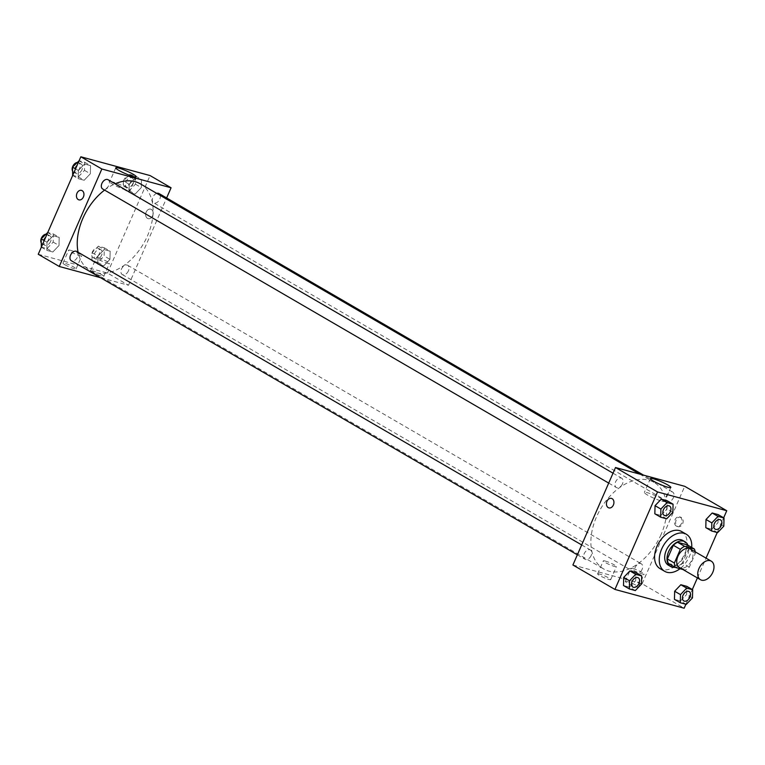 <?xml version="1.0" encoding="UTF-8"?>
<svg xmlns="http://www.w3.org/2000/svg" width="765" height="765" viewBox="0 0 765 765"><rect width="100%" height="100%" fill="white"/><g stroke="black" fill="none" stroke-linecap="round" stroke-linejoin="round"><path stroke-width="0.57" stroke-dasharray="3.83 2.87" d="M690.24 548.945A10.729 7.038 -59.8 0 1 691.77 560.104A10.729 7.038 -59.8 0 1 679.463 567.496M682.925 569.514L685.096 570.097A13.847 9.075 -59.8 0 0 689.361 567.095L695.337 553.42A13.847 9.075 -59.8 0 0 695.203 551.833M668.381 563.394L678.086 566.033L685.096 570.097M689.361 567.095L682.361 563.021L688.337 549.346L695.337 553.42M682.361 563.021A13.847 9.075 -59.8 0 1 678.086 566.033M687.314 544.91A13.847 9.075 -59.8 0 1 688.337 549.346M675.122 567.314A14.306 9.381 120.2 0 0 685.956 558.861A14.306 9.381 120.2 0 0 687.936 545.263M682.705 540.425A14.306 9.381 -59.8 0 1 684.742 555.294A14.306 9.381 -59.8 0 1 669.834 565.794A14.306 9.381 -59.8 0 1 668.323 565.163M691.703 547.453A21.458 14.066 -59.8 0 1 689.361 556.547A21.458 14.066 -59.8 0 1 679.989 568.711M681.625 531.532A21.458 14.066 -59.8 0 1 684.685 553.841A21.458 14.066 -59.8 0 1 660.061 568.634M685.88 604.274L692.315 589.547M697.393 577.919L706.047 558.125M717.226 532.526L723.661 517.809M686.291 604.379L680.448 600.984L674.453 599.358L680.448 600.984L686.645 594.491L686.836 586.363L686.645 594.491L692.478 597.886M635.332 590.561L629.499 587.166L623.504 585.541L629.499 587.166L635.696 580.664L635.887 572.545L635.696 580.664L641.529 584.058M666.678 518.813L660.845 515.419L654.85 513.793L660.845 515.419L667.032 508.926L667.233 500.798L667.032 508.926L672.875 512.311M717.627 532.631L711.794 529.246L705.799 527.62L711.794 529.246L717.981 522.744L718.182 514.625L717.981 522.744L723.824 526.138M608.892 507.893L608.902 507.893A4.915 3.653 -74.8 0 0 613.568 504.565A4.915 3.653 -74.8 0 0 612.134 498.675A4.915 3.653 -74.8 0 0 611.474 498.398L611.474 498.398M661.821 501.132A11.14 1.454 23.6 0 0 664.756 501.362A11.14 1.454 23.6 0 0 655.136 495.567A11.14 1.454 23.6 0 0 644.35 492.45A11.14 1.454 23.6 0 0 650.403 496.571A11.14 1.454 23.6 0 0 661.821 501.132M677.455 526.387A4.915 3.653 -74.8 0 0 678.125 526.674A4.915 3.653 -74.8 0 0 682.944 522.877A4.915 3.653 -74.8 0 0 680.697 517.178A4.915 3.653 -74.8 0 0 676.021 520.506A4.915 3.653 -74.8 0 0 677.455 526.387M572.909 565L642.141 583.781L684.159 608.213M642.141 583.781L684.723 486.311M676.298 526.071A4.915 3.653 105.2 0 1 674.864 520.19A4.915 3.653 105.2 0 1 679.53 516.863A4.915 3.653 105.2 0 1 681.778 522.562A4.915 3.653 105.2 0 1 676.958 526.358A4.915 3.653 105.2 0 1 676.298 526.071M599.511 574.027A7.153 0.937 23.6 0 0 597.628 573.884A7.153 0.937 23.6 0 0 603.815 577.604A7.153 0.937 23.6 0 0 610.738 579.612A7.153 0.937 23.6 0 0 606.855 576.953A7.153 0.937 23.6 0 0 599.511 574.027M627.204 581.543A7.153 0.937 23.6 0 0 625.321 581.39A7.153 0.937 23.6 0 0 631.498 585.11A7.153 0.937 23.6 0 0 638.431 587.118A7.153 0.937 23.6 0 0 634.539 584.47A7.153 0.937 23.6 0 0 627.204 581.543M605.192 561.032A7.153 0.937 -156.4 0 1 612.526 563.958A7.153 0.937 -156.4 0 1 616.418 566.607A7.153 0.937 -156.4 0 1 609.495 564.599A7.153 0.937 -156.4 0 1 603.308 560.888A7.153 0.937 -156.4 0 1 605.192 561.032M632.885 568.548A7.153 0.937 -156.4 0 1 640.219 571.474A7.153 0.937 -156.4 0 1 644.111 574.123A7.153 0.937 -156.4 0 1 637.178 572.115A7.153 0.937 -156.4 0 1 631.001 568.395A7.153 0.937 -156.4 0 1 632.885 568.548M666.506 495.758A5.365 3.519 -59.8 0 1 672.665 492.058A5.365 3.519 -59.8 0 1 673.009 498.464A5.365 3.519 -59.8 0 1 667.271 501.333A5.365 3.519 -59.8 0 1 666.506 495.758M591.135 555.553A5.365 3.519 -59.8 0 1 584.976 559.253A5.365 3.519 -59.8 0 1 584.632 552.846A5.365 3.519 -59.8 0 1 590.37 549.978A5.365 3.519 -59.8 0 1 591.135 555.553M642.084 569.38A5.365 3.519 -59.8 0 1 635.925 573.081A5.365 3.519 -59.8 0 1 635.581 566.674A5.365 3.519 -59.8 0 1 641.319 563.805A5.365 3.519 -59.8 0 1 642.084 569.38M622.481 483.815A5.365 3.519 -59.8 0 1 616.322 487.506A5.365 3.519 -59.8 0 1 615.978 481.109A5.365 3.519 -59.8 0 1 621.706 478.23A5.365 3.519 -59.8 0 1 622.481 483.815M661.123 534.419A50.069 32.828 -59.8 0 1 603.662 568.95A50.069 32.828 -59.8 0 1 600.439 509.155A50.069 32.828 -59.8 0 1 653.979 482.361A50.069 32.828 -59.8 0 1 661.123 534.419M140.33 183.839A50.069 32.828 -59.8 0 1 147.473 235.897A50.069 32.828 -59.8 0 1 90.012 270.418A50.069 32.828 -59.8 0 1 78.087 252.249M104.576 190.093A50.069 32.828 -59.8 0 1 115.123 183.81M156.729 193.373A5.365 3.519 120.2 0 0 152.857 197.236A5.365 3.519 120.2 0 0 153.622 202.811A5.365 3.519 120.2 0 0 159.359 199.942A5.365 3.519 120.2 0 0 159.015 193.535M76.72 251.456A5.365 3.519 -59.8 0 1 77.485 257.03A5.365 3.519 -59.8 0 1 71.327 260.731M128.434 270.858A5.365 3.519 -59.8 0 1 122.276 274.549A5.365 3.519 -59.8 0 1 121.931 268.152A5.365 3.519 -59.8 0 1 127.669 265.273A5.365 3.519 -59.8 0 1 128.434 270.858M108.066 179.708A5.365 3.519 -59.8 0 1 108.831 185.293A5.365 3.519 -59.8 0 1 102.673 188.984M38.25 254.267L107.473 273.048L128.491 285.259L100.445 277.657M128.491 285.259L166.627 197.963M64.91 264.757A7.153 0.937 23.6 0 0 71.881 267.97A7.153 0.937 23.6 0 0 76.079 268.869A7.153 0.937 23.6 0 0 72.187 266.22A7.153 0.937 23.6 0 0 64.853 263.294A7.153 0.937 23.6 0 0 62.969 263.141A7.153 0.937 23.6 0 0 64.91 264.757M101.831 274.769A7.153 0.937 23.6 0 0 92.546 270.81A7.153 0.937 23.6 0 0 90.662 270.657A7.153 0.937 23.6 0 0 96.839 274.377A7.153 0.937 23.6 0 0 103.772 276.385A7.153 0.937 23.6 0 0 101.831 274.769M129.304 184.336L135.501 177.834L141.496 179.459L141.296 187.588L135.109 194.081L129.113 192.455L129.304 184.336L129.113 192.455L135.109 194.081L141.296 187.588L141.496 179.459L135.501 177.834L129.304 184.336L123.471 180.942L123.28 189.06L129.266 190.695L135.462 184.193L135.663 176.065L129.667 174.439L123.471 180.942M78.355 170.509L84.552 164.016L90.547 165.642L90.347 173.76L84.16 180.263L78.164 178.637L78.355 170.509L78.164 178.637L84.16 180.263L90.347 173.76L90.547 165.642L84.552 164.016L78.355 170.509L75.553 168.883M47.019 242.256L53.206 235.754L59.201 237.38L59.001 245.508L52.814 252.001L46.818 250.375L47.019 242.256L46.818 250.375L52.814 252.001L59.001 245.508L59.201 237.38L53.206 235.754L47.019 242.256L44.207 240.621M107.473 273.048L150.064 175.567M109.959 259.325L103.763 265.828L97.767 264.202L97.968 256.074L104.155 249.581L110.15 251.207L109.959 259.325L110.15 251.207L104.155 249.581L97.968 256.074L97.767 264.202L103.763 265.828L109.959 259.325L104.117 255.94L104.317 247.812L98.322 246.187L92.125 252.689L91.934 260.808L97.93 262.433L104.117 255.94M70.533 250.298A7.153 0.937 -156.4 0 1 77.867 253.225A7.153 0.937 -156.4 0 1 81.759 255.873A7.153 0.937 -156.4 0 1 74.827 253.865A7.153 0.937 -156.4 0 1 68.649 250.145A7.153 0.937 -156.4 0 1 70.533 250.298M98.226 257.815A7.153 0.937 -156.4 0 1 105.56 260.741A7.153 0.937 -156.4 0 1 109.443 263.389A7.153 0.937 -156.4 0 1 102.52 261.381A7.153 0.937 -156.4 0 1 96.342 257.662A7.153 0.937 -156.4 0 1 98.226 257.815M146.211 212.039A4.915 3.653 -74.8 0 0 148.133 218.647A4.915 3.653 -74.8 0 0 152.952 214.86A4.915 3.653 -74.8 0 0 150.705 209.161A4.915 3.653 -74.8 0 0 146.211 212.039A4.915 3.653 105.2 0 1 150.705 209.151A4.915 3.653 105.2 0 1 152.943 214.86A4.915 3.653 105.2 0 1 148.133 218.647A4.915 3.653 105.2 0 1 146.211 212.039M127.076 188.114A11.14 1.454 23.6 0 0 116.223 183.122A11.14 1.454 23.6 0 0 109.691 181.707A11.14 1.454 23.6 0 0 119.311 187.502A11.14 1.454 23.6 0 0 130.098 190.628A11.14 1.454 23.6 0 0 127.076 188.114M78.91 199.866L78.91 199.866A4.915 3.653 -74.8 0 0 83.404 196.988A4.915 3.653 -74.8 0 0 81.482 190.38L81.482 190.38M132.928 183.504A5.365 3.519 -59.8 0 1 126.77 187.205A5.365 3.519 -59.8 0 1 126.426 180.798A5.365 3.519 -59.8 0 1 132.163 177.929A5.365 3.519 -59.8 0 1 132.928 183.504M123.28 189.06L129.113 192.455M129.266 190.695L135.109 194.081M135.462 184.193L141.296 187.588M135.663 176.065L141.496 179.459M129.667 174.439L135.501 177.834M130.595 182.147A5.365 3.519 -59.8 0 1 124.437 185.847A5.365 3.519 -59.8 0 1 124.093 179.44A5.365 3.519 -59.8 0 1 129.83 176.572A5.365 3.519 -59.8 0 1 130.595 182.147M72.321 175.242L78.317 176.868L84.513 170.375L84.705 162.247L79.12 160.727M81.979 169.687A5.365 3.519 -59.8 0 1 75.821 173.387A5.365 3.519 -59.8 0 1 75.477 166.98A5.365 3.519 -59.8 0 1 81.214 164.102A5.365 3.519 -59.8 0 1 81.979 169.687M72.685 175.453L78.164 178.637M78.317 176.868L84.16 180.263M84.513 170.375L90.347 173.76M84.705 162.247L90.547 165.642M79.072 160.832L84.552 164.016M76.921 162.505A5.365 3.519 -59.8 0 1 78.881 162.754A5.365 3.519 -59.8 0 1 79.646 168.329A5.365 3.519 -59.8 0 1 73.488 172.029A5.365 3.519 -59.8 0 1 72.436 170.796M101.582 255.252A5.365 3.519 -59.8 0 1 95.424 258.953A5.365 3.519 -59.8 0 1 95.08 252.546A5.365 3.519 -59.8 0 1 100.817 249.677A5.365 3.519 -59.8 0 1 101.582 255.252M92.125 252.689L97.968 256.074M91.934 260.808L97.767 264.202M97.93 262.433L103.763 265.828M104.317 247.812L110.15 251.207M98.322 246.187L104.155 249.581M99.249 253.894A5.365 3.519 -59.8 0 1 93.091 257.595A5.365 3.519 -59.8 0 1 92.747 251.188A5.365 3.519 -59.8 0 1 98.484 248.319A5.365 3.519 -59.8 0 1 99.249 253.894M40.985 246.99L46.981 248.615L53.168 242.113L53.368 233.994L47.774 232.474M50.633 241.424A5.365 3.519 -59.8 0 1 44.475 245.125A5.365 3.519 -59.8 0 1 44.131 238.718A5.365 3.519 -59.8 0 1 49.868 235.85A5.365 3.519 -59.8 0 1 50.633 241.424M41.339 247.191L46.818 250.375M46.981 248.615L52.814 252.001M53.168 242.113L59.001 245.508M53.368 233.994L59.201 237.38M47.726 232.57L53.206 235.754M45.575 234.243A5.365 3.519 -59.8 0 1 47.535 234.492A5.365 3.519 -59.8 0 1 48.3 240.067A5.365 3.519 -59.8 0 1 42.142 243.767A5.365 3.519 -59.8 0 1 41.09 242.543M720.534 519.875A5.365 3.519 -59.8 0 1 721.29 525.45A5.365 3.519 -59.8 0 1 715.141 529.151M711.794 529.246L717.981 522.744M669.585 506.057A5.365 3.519 -59.8 0 1 670.341 511.632A5.365 3.519 -59.8 0 1 664.192 515.333M660.845 515.419L667.032 508.926M689.189 591.622A5.365 3.519 -59.8 0 1 689.944 597.197A5.365 3.519 -59.8 0 1 683.795 600.898M680.448 600.984L686.645 594.491M638.24 577.805A5.365 3.519 -59.8 0 1 638.995 583.37A5.365 3.519 -59.8 0 1 632.846 587.08M629.499 587.166L635.696 580.664M650.413 478.565L644.35 492.45M670.819 487.477L664.756 501.362M680.697 517.178L679.53 516.863M678.125 526.674L676.958 526.358M610.738 579.612L616.418 566.607M597.628 573.884L603.308 560.888M638.431 587.118L644.111 574.123M625.321 581.39L631.001 568.395M90.012 270.418L603.662 568.95M639.779 474.109L653.979 482.361M672.665 492.058L643.547 475.132M667.271 501.333L153.622 202.811M577.355 554.826L584.976 559.253M581.677 544.929L590.37 549.978M122.276 274.549L635.925 573.081M127.669 265.273L641.319 563.805M608.701 483.088L616.322 487.506M613.023 473.191L621.706 478.23M76.079 268.869L81.759 255.873M62.969 263.141L68.649 250.145M103.772 276.385L109.443 263.389M90.662 270.657L96.342 257.662M115.754 167.831L109.691 181.707M136.16 176.744L130.098 190.628M124.437 185.847L126.77 187.205M129.83 176.572L132.163 177.929M73.488 172.029L75.821 173.387M78.881 162.754L81.214 164.102M93.091 257.595L95.424 258.953M98.484 248.319L100.817 249.677M42.142 243.767L44.475 245.125M47.535 234.492L49.868 235.85"/><path stroke-width="1.15" d="M712.789 572.316A10.729 7.038 -59.8 0 1 700.472 579.707A10.729 7.038 -59.8 0 1 699.784 566.903A10.729 7.038 -59.8 0 1 711.259 561.156A10.729 7.038 -59.8 0 1 712.789 572.316M700.472 579.707L679.463 567.496A10.729 7.038 -59.8 0 1 678.765 554.682A10.729 7.038 -59.8 0 1 690.24 548.945L711.259 561.156M675.38 567.467L668.381 563.394A13.847 9.075 -59.8 0 1 667.357 558.957L673.334 545.273A13.847 9.075 -59.8 0 1 677.608 542.27L687.314 544.91L694.324 548.983L684.608 546.344A13.847 9.075 -59.8 0 0 680.343 549.346L674.367 563.03A13.847 9.075 -59.8 0 0 675.38 567.467L682.925 569.514M694.324 548.983A13.847 9.075 -59.8 0 1 695.203 551.833M687.936 545.263A14.306 9.381 120.2 0 0 685.038 541.783A14.306 9.381 120.2 0 0 669.738 549.442A14.306 9.381 120.2 0 0 670.656 566.521A14.306 9.381 120.2 0 0 672.167 567.152A14.306 9.381 120.2 0 0 675.122 567.314M670.656 566.521L668.323 565.163A14.306 9.381 -59.8 0 1 667.405 548.084A14.306 9.381 -59.8 0 1 682.705 540.425L685.038 541.783M677.608 542.27L684.608 546.344M667.357 558.957L674.367 563.03M673.334 545.273L680.343 549.346M679.989 568.711A21.458 14.066 -59.8 0 1 664.728 571.35A21.458 14.066 -59.8 0 1 663.351 545.722A21.458 14.066 -59.8 0 1 686.291 534.238A21.458 14.066 -59.8 0 1 691.703 547.453M664.728 571.35L660.061 568.634A21.458 14.066 -59.8 0 1 658.675 543.007A21.458 14.066 -59.8 0 1 681.625 531.532L686.291 534.238M723.661 517.809L726.75 510.733L657.527 491.952L614.936 589.433L684.159 608.213L685.88 604.274M692.315 589.547L697.393 577.919M706.047 558.125L717.226 532.526M692.679 589.758L686.836 586.363L680.84 584.737L674.654 591.24L674.453 599.358L680.295 602.753L686.291 604.379L692.478 597.886L692.679 589.758L686.683 588.132L680.487 594.625L680.295 602.753M641.72 575.94L635.887 572.545L629.891 570.919L623.705 577.412L623.504 585.541L629.337 588.935L635.332 590.561L641.529 584.058L641.72 575.94L635.734 574.305L629.538 580.807L629.337 588.935M673.066 504.192L667.233 500.798L661.237 499.172L655.041 505.675L654.85 513.793L660.683 517.188L666.678 518.813L672.875 512.311L673.066 504.192L667.07 502.567L660.884 509.06L660.683 517.188M724.015 518.01L718.182 514.625L712.186 512.999L705.999 519.492L705.799 527.62L711.632 531.006L717.627 532.631L723.824 526.138L724.015 518.01L718.019 516.385L711.832 522.887L711.632 531.006M612.134 498.675A4.915 3.653 105.2 0 1 613.568 504.565A4.915 3.653 105.2 0 1 608.892 507.893A4.915 3.653 105.2 0 1 606.655 502.184A4.915 3.653 105.2 0 1 611.474 498.398A4.915 3.653 105.2 0 1 612.134 498.675M726.75 510.733L684.723 486.311L615.5 467.53L657.527 491.952M615.5 467.53L572.909 565L614.936 589.433M611.474 498.398A4.915 3.653 -74.8 0 0 606.655 502.184A4.915 3.653 -74.8 0 0 608.902 507.893M667.883 487.248A11.14 1.454 -156.4 0 1 656.466 482.696A11.14 1.454 -156.4 0 1 650.413 478.565A11.14 1.454 -156.4 0 1 661.199 481.692A11.14 1.454 -156.4 0 1 670.819 487.477A11.14 1.454 -156.4 0 1 667.883 487.248M78.087 252.249A50.069 32.828 -59.8 0 1 104.576 190.093M115.123 183.81A50.069 32.828 -59.8 0 1 140.33 183.839L639.779 474.109M643.547 475.132L159.015 193.535A5.365 3.519 120.2 0 0 156.729 193.373M577.355 554.826L71.327 260.731A5.365 3.519 -59.8 0 1 70.982 254.324A5.365 3.519 -59.8 0 1 76.72 251.456L581.677 544.929M608.701 483.088L102.673 188.984A5.365 3.519 -59.8 0 1 102.328 182.577A5.365 3.519 -59.8 0 1 108.066 179.708L613.023 473.191M100.445 277.657L59.259 266.478L38.25 254.267L80.841 156.787L101.85 168.998L59.259 266.478M166.627 197.963L171.073 187.779L101.85 168.998M171.073 187.779L150.064 175.567L80.841 156.787M133.139 174.238A11.14 1.454 -156.4 0 1 136.16 176.744A11.14 1.454 -156.4 0 1 125.374 173.617A11.14 1.454 -156.4 0 1 115.754 167.831A11.14 1.454 -156.4 0 1 122.285 169.237A11.14 1.454 -156.4 0 1 133.139 174.238M83.404 196.988A4.915 3.653 105.2 0 1 78.91 199.866A4.915 3.653 105.2 0 1 76.663 194.167A4.915 3.653 105.2 0 1 81.482 190.38A4.915 3.653 105.2 0 1 83.404 196.988M81.482 190.38A4.915 3.653 -74.8 0 0 76.663 194.167A4.915 3.653 -74.8 0 0 78.91 199.866M79.12 160.727L72.522 167.114L72.685 175.453M72.522 167.114L75.553 168.883M72.436 170.796A5.365 3.519 -59.8 0 1 73.019 165.842A5.365 3.519 -59.8 0 1 76.921 162.505M47.774 232.474L41.176 238.862L41.339 247.191M41.176 238.862L44.207 240.621M41.09 242.543A5.365 3.519 -59.8 0 1 41.673 237.58A5.365 3.519 -59.8 0 1 45.575 234.243M715.132 529.151L715.151 529.16A5.365 3.519 -59.8 0 1 715.132 529.151A5.365 3.519 -59.8 0 1 714.787 522.744A5.365 3.519 -59.8 0 1 720.525 519.875A5.365 3.519 -59.8 0 1 720.534 519.875A5.365 3.519 -59.8 0 1 721.309 525.459A5.365 3.519 -59.8 0 1 715.151 529.16A5.365 3.519 -59.8 0 1 714.806 522.753A5.365 3.519 -59.8 0 1 720.544 519.884L720.544 519.884M718.182 514.625L712.186 512.999L705.999 519.492L711.832 522.887M705.999 519.492L705.799 527.62M712.186 512.999L718.019 516.385M664.183 515.323L664.202 515.342A5.365 3.519 -59.8 0 1 664.183 515.323A5.365 3.519 -59.8 0 1 663.838 508.926A5.365 3.519 -59.8 0 1 669.576 506.048A5.365 3.519 -59.8 0 1 669.585 506.057L669.595 506.067A5.365 3.519 -59.8 0 1 670.36 511.642A5.365 3.519 -59.8 0 1 664.202 515.342A5.365 3.519 -59.8 0 1 663.857 508.935A5.365 3.519 -59.8 0 1 669.595 506.067M667.233 500.798L661.237 499.172L655.041 505.675L660.884 509.06M655.041 505.675L654.85 513.793M661.237 499.172L667.07 502.567M683.786 600.898L683.805 600.908A5.365 3.519 -59.8 0 1 683.786 600.898A5.365 3.519 -59.8 0 1 683.441 594.491A5.365 3.519 -59.8 0 1 689.179 591.613A5.365 3.519 -59.8 0 1 689.189 591.622L689.198 591.632A5.365 3.519 -59.8 0 1 689.963 597.207A5.365 3.519 -59.8 0 1 683.805 600.908A5.365 3.519 -59.8 0 1 683.461 594.501A5.365 3.519 -59.8 0 1 689.198 591.632M686.836 586.363L680.84 584.737L674.654 591.24L680.487 594.625M674.654 591.24L674.453 599.358M680.84 584.737L686.683 588.132M632.837 587.071L632.856 587.08A5.365 3.519 -59.8 0 1 632.837 587.071A5.365 3.519 -59.8 0 1 632.492 580.664A5.365 3.519 -59.8 0 1 638.23 577.795A5.365 3.519 -59.8 0 1 638.24 577.805A5.365 3.519 -59.8 0 1 639.014 583.379A5.365 3.519 -59.8 0 1 632.856 587.08A5.365 3.519 -59.8 0 1 632.512 580.673A5.365 3.519 -59.8 0 1 638.249 577.805L638.249 577.805M635.887 572.545L629.891 570.919L623.705 577.412L629.538 580.807M623.705 577.412L623.504 585.541M629.891 570.919L635.734 574.305"/></g></svg>

